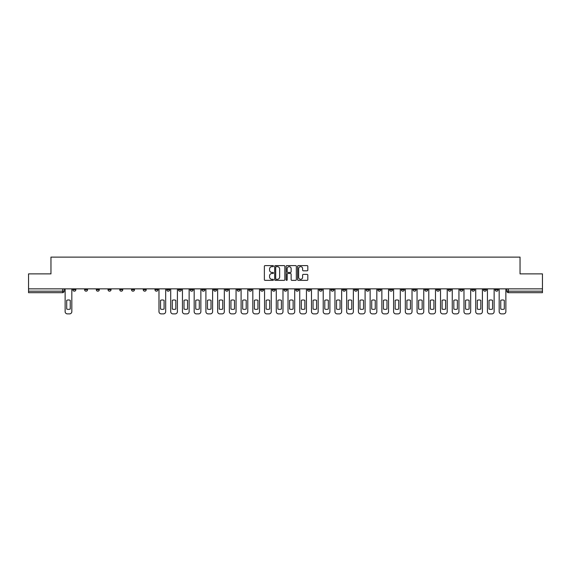 <?xml version="1.0" encoding="UTF-8"?>
<svg xmlns="http://www.w3.org/2000/svg" width="571" height="571" viewBox="0 0 571 571"><rect width="100%" height="100%" fill="white"/><g stroke="black" fill="none" stroke-linecap="round" stroke-linejoin="round"><path stroke-width="0.86" d="M273.466 266.115A0.514 0.514 0 0 0 272.952 265.601L265.108 265.601A0.735 0.735 0 0 0 264.373 266.336L264.373 279.626A0.735 0.735 0 0 0 265.108 280.361L272.952 280.361A0.514 0.514 0 0 0 273.466 279.847A0.514 0.514 0 0 0 272.952 279.326L271.939 279.326A2.363 2.363 0 0 1 269.576 276.964L269.576 275.857A2.363 2.363 0 0 1 271.939 273.495L272.952 273.495A0.514 0.514 0 0 0 273.466 272.981A0.514 0.514 0 0 0 272.952 272.46L271.939 272.46A2.363 2.363 0 0 1 269.576 270.104L269.576 268.991A2.363 2.363 0 0 1 271.939 266.628L272.952 266.628A0.514 0.514 0 0 0 273.466 266.115M495.15 289.675L495.15 288.847L495.15 289.675A1.506 1.506 0 0 0 496.656 291.174A1.506 1.506 0 0 1 495.15 289.675L498.162 289.675A1.506 1.506 0 0 1 496.656 291.174M389.572 289.675L389.572 288.847L389.572 289.675A1.506 1.506 0 0 0 391.078 291.174A1.506 1.506 0 0 1 389.572 289.675L392.584 289.675A1.506 1.506 0 0 1 391.078 291.174M366.111 288.847L366.111 289.675L369.123 289.675A1.506 1.506 0 0 1 367.617 291.174A1.506 1.506 0 0 1 366.111 289.675L366.111 288.847M354.384 289.675L354.384 288.847L354.384 289.675A1.506 1.506 0 0 0 355.883 291.174A1.506 1.506 0 0 1 354.384 289.675L357.389 289.675A1.506 1.506 0 0 1 355.883 291.174A1.506 1.506 0 0 0 357.389 289.675A1.506 1.506 0 0 1 355.883 291.174M342.65 289.675L342.65 288.847L342.65 289.675A1.506 1.506 0 0 0 344.156 291.174A1.506 1.506 0 0 1 342.65 289.675L345.655 289.675A1.506 1.506 0 0 1 344.156 291.174A1.506 1.506 0 0 0 345.655 289.675A1.506 1.506 0 0 1 344.156 291.174M307.455 289.675L307.455 288.847L307.455 289.675A1.506 1.506 0 0 0 308.961 291.174A1.506 1.506 0 0 1 307.455 289.675L310.467 289.675A1.506 1.506 0 0 1 308.961 291.174M295.728 288.847L295.728 289.675L298.733 289.675A1.506 1.506 0 0 1 297.234 291.174A1.506 1.506 0 0 1 295.728 289.675L295.728 288.847M283.994 288.847L283.994 289.675L287.006 289.675A1.506 1.506 0 0 1 285.5 291.174A1.506 1.506 0 0 1 283.994 289.675L283.994 288.847M272.267 288.847L272.267 289.675L275.272 289.675A1.506 1.506 0 0 1 273.766 291.174A1.506 1.506 0 0 1 272.267 289.675L272.267 288.847M260.533 289.675L260.533 288.847L260.533 289.675A1.506 1.506 0 0 0 262.039 291.174A1.506 1.506 0 0 1 260.533 289.675L263.545 289.675A1.506 1.506 0 0 1 262.039 291.174M237.072 288.847L237.072 289.675L240.084 289.675A1.506 1.506 0 0 1 238.578 291.174A1.506 1.506 0 0 1 237.072 289.675L237.072 288.847M225.345 289.675L225.345 288.847L225.345 289.675A1.506 1.506 0 0 0 226.844 291.174A1.506 1.506 0 0 1 225.345 289.675L228.35 289.675A1.506 1.506 0 0 1 226.844 291.174M96.306 288.847L96.306 289.675L99.311 289.675A1.506 1.506 0 0 1 97.805 291.174A1.506 1.506 0 0 1 96.306 289.675L96.306 288.847M307.07 270.804A0.735 0.735 0 0 0 307.812 270.062L307.812 266.336A0.735 0.735 0 0 0 307.07 265.601L298.362 265.601A0.735 0.735 0 0 0 297.627 266.336L297.627 279.626A0.735 0.735 0 0 0 298.362 280.361L307.07 280.361A0.735 0.735 0 0 0 307.812 279.626L307.812 275.122A0.735 0.735 0 0 0 307.07 274.38L303.344 274.38A0.735 0.735 0 0 0 302.609 275.122L302.609 277.356A1.977 1.977 0 0 1 300.632 279.326A1.977 1.977 0 0 1 298.654 277.356L298.654 268.606A1.977 1.977 0 0 1 300.632 266.628A1.977 1.977 0 0 1 302.609 268.606L302.609 270.062A0.735 0.735 0 0 0 303.344 270.804L307.07 270.804M28.55 288.847L28.55 273.88L50.962 273.88L50.962 257.114L520.038 257.114L520.038 273.88L542.45 273.88L542.45 288.847L28.55 288.847L28.55 291.174L64.116 291.174L64.116 288.847M284.858 266.336A0.735 0.735 0 0 0 284.115 265.601L275.408 265.601A0.735 0.735 0 0 0 274.665 266.336L274.665 279.626A0.735 0.735 0 0 0 275.408 280.361L284.115 280.361A0.735 0.735 0 0 0 284.858 279.626L284.858 266.336M286.885 265.601L295.592 265.601A0.735 0.735 0 0 1 296.335 266.336L296.335 279.626A0.735 0.735 0 0 1 295.592 280.361L291.867 280.361A0.735 0.735 0 0 1 291.131 279.626L291.131 274.237A0.735 0.735 0 0 0 290.389 273.495L287.92 273.495A0.735 0.735 0 0 0 287.177 274.237L287.177 279.847A0.514 0.514 0 0 1 286.663 280.361A0.514 0.514 0 0 1 286.142 279.847L286.142 266.336A0.735 0.735 0 0 1 286.885 265.601M506.884 288.847L506.884 291.174L542.45 291.174L542.45 292.68L508.383 292.68A1.506 1.506 0 0 1 506.884 291.174M542.45 288.847L542.45 291.174M64.116 291.174A1.506 1.506 0 0 1 62.617 292.68A1.506 1.506 0 0 0 64.116 291.174A1.506 1.506 0 0 1 62.617 292.68L28.55 292.68L28.55 291.174M498.162 288.847L498.162 289.675M486.428 288.847L486.428 289.675A1.506 1.506 0 0 1 484.922 291.174A1.506 1.506 0 0 1 483.423 289.675A1.506 1.506 0 0 0 484.922 291.174M483.423 288.847L483.423 289.675L486.428 289.675M474.694 288.847L474.694 289.675A1.506 1.506 0 0 1 473.195 291.174A1.506 1.506 0 0 1 471.689 289.675L474.694 289.675M471.689 288.847L471.689 289.675M462.967 288.847L462.967 289.675A1.506 1.506 0 0 1 461.461 291.174A1.506 1.506 0 0 1 459.955 289.675A1.506 1.506 0 0 0 461.461 291.174M459.955 288.847L459.955 289.675L462.967 289.675M451.233 288.847L451.233 289.675A1.506 1.506 0 0 1 449.734 291.174A1.506 1.506 0 0 1 448.228 289.675L451.233 289.675M448.228 288.847L448.228 289.675M439.506 288.847L439.506 289.675A1.506 1.506 0 0 1 438 291.174A1.506 1.506 0 0 1 436.494 289.675L439.506 289.675A1.506 1.506 0 0 1 438 291.174A1.506 1.506 0 0 0 439.506 289.675M436.494 288.847L436.494 289.675M427.772 288.847L427.772 289.675A1.506 1.506 0 0 1 426.273 291.174A1.506 1.506 0 0 1 424.767 289.675A1.506 1.506 0 0 0 426.273 291.174M424.767 288.847L424.767 289.675L427.772 289.675M416.045 288.847L416.045 289.675A1.506 1.506 0 0 1 414.539 291.174A1.506 1.506 0 0 1 413.033 289.675L416.045 289.675M413.033 288.847L413.033 289.675M404.311 288.847L404.311 289.675A1.506 1.506 0 0 1 402.805 291.174A1.506 1.506 0 0 1 401.306 289.675A1.506 1.506 0 0 0 402.805 291.174M401.306 288.847L401.306 289.675L404.311 289.675M392.584 288.847L392.584 289.675M380.85 288.847L380.85 289.675A1.506 1.506 0 0 1 379.344 291.174A1.506 1.506 0 0 1 377.845 289.675L380.85 289.675A1.506 1.506 0 0 1 379.344 291.174A1.506 1.506 0 0 0 380.85 289.675L380.85 288.847M377.845 288.847L377.845 289.675M369.123 288.847L369.123 289.675A1.506 1.506 0 0 1 367.617 291.174A1.506 1.506 0 0 0 369.123 289.675L369.123 288.847M357.389 288.847L357.389 289.675L357.389 288.847M345.655 288.847L345.655 289.675M333.928 288.847L333.928 289.675A1.506 1.506 0 0 1 332.422 291.174A1.506 1.506 0 0 1 330.916 289.675L333.928 289.675A1.506 1.506 0 0 1 332.422 291.174A1.506 1.506 0 0 0 333.928 289.675M330.916 288.847L330.916 289.675M322.194 288.847L322.194 289.675A1.506 1.506 0 0 1 320.695 291.174A1.506 1.506 0 0 1 319.189 289.675A1.506 1.506 0 0 0 320.695 291.174A1.506 1.506 0 0 0 322.194 289.675A1.506 1.506 0 0 1 320.695 291.174M319.189 288.847L319.189 289.675L322.194 289.675M310.467 288.847L310.467 289.675L310.467 288.847M298.733 288.847L298.733 289.675L298.733 288.847M287.006 288.847L287.006 289.675A1.506 1.506 0 0 1 285.5 291.174A1.506 1.506 0 0 0 287.006 289.675L287.006 288.847M275.272 288.847L275.272 289.675L275.272 288.847M263.545 288.847L263.545 289.675L263.545 288.847M251.811 288.847L251.811 289.675A1.506 1.506 0 0 1 250.305 291.174A1.506 1.506 0 0 1 248.806 289.675A1.506 1.506 0 0 0 250.305 291.174A1.506 1.506 0 0 0 251.811 289.675A1.506 1.506 0 0 1 250.305 291.174M248.806 288.847L248.806 289.675L251.811 289.675M240.084 288.847L240.084 289.675A1.506 1.506 0 0 1 238.578 291.174A1.506 1.506 0 0 0 240.084 289.675L240.084 288.847M228.35 288.847L228.35 289.675M216.616 288.847L216.616 289.675A1.506 1.506 0 0 1 215.117 291.174A1.506 1.506 0 0 1 213.611 289.675L216.616 289.675M213.611 288.847L213.611 289.675M204.889 288.847L204.889 289.675A1.506 1.506 0 0 1 203.383 291.174A1.506 1.506 0 0 1 201.877 289.675L204.889 289.675M201.877 288.847L201.877 289.675M193.155 288.847L193.155 289.675A1.506 1.506 0 0 1 191.656 291.174A1.506 1.506 0 0 1 190.15 289.675L193.155 289.675M190.15 288.847L190.15 289.675M181.428 288.847L181.428 289.675A1.506 1.506 0 0 1 179.922 291.174A1.506 1.506 0 0 1 178.416 289.675L181.428 289.675L181.428 288.847M178.416 288.847L178.416 289.675M169.694 288.847L169.694 289.675A1.506 1.506 0 0 1 168.195 291.174A1.506 1.506 0 0 1 166.689 289.675L169.694 289.675M166.689 288.847L166.689 289.675M157.967 288.847L157.967 289.675A1.506 1.506 0 0 1 156.461 291.174A1.506 1.506 0 0 1 154.955 289.675L157.967 289.675M154.955 288.847L154.955 289.675M146.233 288.847L146.233 289.675A1.506 1.506 0 0 1 144.727 291.174A1.506 1.506 0 0 1 143.228 289.675L146.233 289.675M143.228 288.847L143.228 289.675M134.506 288.847L134.506 289.675A1.506 1.506 0 0 1 133 291.174A1.506 1.506 0 0 1 131.494 289.675L134.506 289.675M131.494 288.847L131.494 289.675M122.772 288.847L122.772 289.675A1.506 1.506 0 0 1 121.266 291.174A1.506 1.506 0 0 1 119.767 289.675A1.506 1.506 0 0 0 121.266 291.174M119.767 288.847L119.767 289.675L122.772 289.675M111.045 288.847L111.045 289.675A1.506 1.506 0 0 1 109.539 291.174A1.506 1.506 0 0 1 108.033 289.675L111.045 289.675M108.033 288.847L108.033 289.675M99.311 288.847L99.311 289.675A1.506 1.506 0 0 1 97.805 291.174A1.506 1.506 0 0 0 99.311 289.675M87.577 288.847L87.577 289.675A1.506 1.506 0 0 1 86.078 291.174A1.506 1.506 0 0 1 84.572 289.675A1.506 1.506 0 0 0 86.078 291.174A1.506 1.506 0 0 0 87.577 289.675A1.506 1.506 0 0 1 86.078 291.174M84.572 288.847L84.572 289.675L87.577 289.675M75.85 288.847L75.85 289.675A1.506 1.506 0 0 1 74.344 291.174A1.506 1.506 0 0 1 72.838 289.675L75.85 289.675L75.85 288.847M72.838 288.847L72.838 289.675M276.221 266.628A0.514 0.514 0 0 0 275.7 267.149L275.7 278.812A0.514 0.514 0 0 0 276.221 279.326L277.292 279.326A2.363 2.363 0 0 0 279.647 276.964L279.647 268.991A2.363 2.363 0 0 0 277.292 266.628L276.221 266.628M291.131 268.641A1.977 1.977 0 0 0 289.154 266.671A1.977 1.977 0 0 0 287.177 268.641L287.177 271.725A0.735 0.735 0 0 0 287.92 272.46L290.389 272.46A0.735 0.735 0 0 0 291.131 271.725L291.131 268.641M66.714 300.317L66.714 309.032A4.696 4.696 0 0 0 70.247 309.032L70.247 300.317A4.696 4.696 0 0 0 66.714 300.317M65.137 288.847L65.137 311.63A2.255 2.255 0 0 0 67.392 313.886L69.569 313.886A2.255 2.255 0 0 0 71.825 311.63L71.825 288.847M160.558 300.317L160.558 309.032A4.696 4.696 0 0 0 164.091 309.032L164.091 300.317A4.696 4.696 0 0 0 160.558 300.317M158.981 288.847L158.981 311.63A2.255 2.255 0 0 0 161.236 313.886L163.42 313.886A2.255 2.255 0 0 0 165.676 311.63L165.676 288.847M172.292 300.317L172.292 309.032A4.696 4.696 0 0 0 175.825 309.032L175.825 300.317A4.696 4.696 0 0 0 172.292 300.317M170.708 288.847L170.708 311.63A2.255 2.255 0 0 0 172.97 313.886L175.147 313.886A2.255 2.255 0 0 0 177.403 311.63L177.403 288.847M184.019 300.317L184.019 309.032A4.696 4.696 0 0 0 187.552 309.032L187.552 300.317A4.696 4.696 0 0 0 184.019 300.317M182.442 288.847L182.442 311.63A2.255 2.255 0 0 0 184.697 313.886L186.881 313.886A2.255 2.255 0 0 0 189.137 311.63L189.137 288.847M195.753 300.317L195.753 309.032A4.696 4.696 0 0 0 199.286 309.032L199.286 300.317A4.696 4.696 0 0 0 195.753 300.317M194.176 288.847L194.176 311.63A2.255 2.255 0 0 0 196.431 313.886L198.608 313.886A2.255 2.255 0 0 0 200.864 311.63L200.864 288.847M207.48 300.317L207.48 309.032A4.696 4.696 0 0 0 211.02 309.032L211.02 300.317A4.696 4.696 0 0 0 207.48 300.317M205.903 288.847L205.903 311.63A2.255 2.255 0 0 0 208.158 313.886L210.342 313.886A2.255 2.255 0 0 0 212.598 311.63L212.598 288.847M219.214 300.317L219.214 309.032A4.696 4.696 0 0 0 222.747 309.032L222.747 300.317A4.696 4.696 0 0 0 219.214 300.317M217.637 288.847L217.637 311.63A2.255 2.255 0 0 0 219.892 313.886L222.069 313.886A2.255 2.255 0 0 0 224.324 311.63L224.324 288.847M230.941 300.317L230.941 309.032A4.696 4.696 0 0 0 234.481 309.032L234.481 300.317A4.696 4.696 0 0 0 230.941 300.317M229.364 288.847L229.364 311.63A2.255 2.255 0 0 0 231.619 313.886L233.803 313.886A2.255 2.255 0 0 0 236.059 311.63L236.059 288.847M242.675 300.317L242.675 309.032A4.696 4.696 0 0 0 246.208 309.032L246.208 300.317A4.696 4.696 0 0 0 242.675 300.317M241.098 288.847L241.098 311.63A2.255 2.255 0 0 0 243.353 313.886L245.53 313.886A2.255 2.255 0 0 0 247.785 311.63L247.785 288.847M254.409 300.317L254.409 309.032A4.696 4.696 0 0 0 257.942 309.032L257.942 300.317A4.696 4.696 0 0 0 254.409 300.317M252.825 288.847L252.825 311.63A2.255 2.255 0 0 0 255.08 313.886L257.264 313.886A2.255 2.255 0 0 0 259.519 311.63L259.519 288.847M266.136 300.317L266.136 309.032A4.696 4.696 0 0 0 269.669 309.032L269.669 300.317A4.696 4.696 0 0 0 266.136 300.317M264.559 288.847L264.559 311.63A2.255 2.255 0 0 0 266.814 313.886L268.991 313.886A2.255 2.255 0 0 0 271.254 311.63L271.254 288.847M277.87 300.317L277.87 309.032A4.696 4.696 0 0 0 281.403 309.032L281.403 300.317A4.696 4.696 0 0 0 277.87 300.317M276.285 288.847L276.285 311.63A2.255 2.255 0 0 0 278.541 313.886L280.725 313.886A2.255 2.255 0 0 0 282.98 311.63L282.98 288.847M289.597 300.317L289.597 309.032A4.696 4.696 0 0 0 293.13 309.032L293.13 300.317A4.696 4.696 0 0 0 289.597 300.317M288.02 288.847L288.02 311.63A2.255 2.255 0 0 0 290.275 313.886L292.459 313.886A2.255 2.255 0 0 0 294.715 311.63L294.715 288.847M301.331 300.317L301.331 309.032A4.696 4.696 0 0 0 304.864 309.032L304.864 300.317A4.696 4.696 0 0 0 301.331 300.317M299.746 288.847L299.746 311.63A2.255 2.255 0 0 0 302.009 313.886L304.186 313.886A2.255 2.255 0 0 0 306.441 311.63L306.441 288.847M313.058 300.317L313.058 309.032A4.696 4.696 0 0 0 316.591 309.032L316.591 300.317A4.696 4.696 0 0 0 313.058 300.317M311.481 288.847L311.481 311.63A2.255 2.255 0 0 0 313.736 313.886L315.92 313.886A2.255 2.255 0 0 0 318.175 311.63L318.175 288.847M324.792 300.317L324.792 309.032A4.696 4.696 0 0 0 328.325 309.032L328.325 300.317A4.696 4.696 0 0 0 324.792 300.317M323.215 288.847L323.215 311.63A2.255 2.255 0 0 0 325.47 313.886L327.647 313.886A2.255 2.255 0 0 0 329.902 311.63L329.902 288.847M336.519 300.317L336.519 309.032A4.696 4.696 0 0 0 340.059 309.032L340.059 300.317A4.696 4.696 0 0 0 336.519 300.317M334.941 288.847L334.941 311.63A2.255 2.255 0 0 0 337.197 313.886L339.381 313.886A2.255 2.255 0 0 0 341.636 311.63L341.636 288.847M348.253 300.317L348.253 309.032A4.696 4.696 0 0 0 351.786 309.032L351.786 300.317A4.696 4.696 0 0 0 348.253 300.317M346.676 288.847L346.676 311.63A2.255 2.255 0 0 0 348.931 313.886L351.108 313.886A2.255 2.255 0 0 0 353.363 311.63L353.363 288.847M359.98 300.317L359.98 309.032A4.696 4.696 0 0 0 363.52 309.032L363.52 300.317A4.696 4.696 0 0 0 359.98 300.317M358.402 288.847L358.402 311.63A2.255 2.255 0 0 0 360.658 313.886L362.842 313.886A2.255 2.255 0 0 0 365.097 311.63L365.097 288.847M371.714 300.317L371.714 309.032A4.696 4.696 0 0 0 375.247 309.032L375.247 300.317A4.696 4.696 0 0 0 371.714 300.317M370.136 288.847L370.136 311.63A2.255 2.255 0 0 0 372.392 313.886L374.569 313.886A2.255 2.255 0 0 0 376.824 311.63L376.824 288.847M383.448 300.317L383.448 309.032A4.696 4.696 0 0 0 386.981 309.032L386.981 300.317A4.696 4.696 0 0 0 383.448 300.317M381.863 288.847L381.863 311.63A2.255 2.255 0 0 0 384.119 313.886L386.303 313.886A2.255 2.255 0 0 0 388.558 311.63L388.558 288.847M395.175 300.317L395.175 309.032A4.696 4.696 0 0 0 398.708 309.032L398.708 300.317A4.696 4.696 0 0 0 395.175 300.317M393.597 288.847L393.597 311.63A2.255 2.255 0 0 0 395.853 313.886L398.03 313.886A2.255 2.255 0 0 0 400.292 311.63L400.292 288.847M406.909 300.317L406.909 309.032A4.696 4.696 0 0 0 410.442 309.032L410.442 300.317A4.696 4.696 0 0 0 406.909 300.317M405.324 288.847L405.324 311.63A2.255 2.255 0 0 0 407.58 313.886L409.764 313.886A2.255 2.255 0 0 0 412.019 311.63L412.019 288.847M418.636 300.317L418.636 309.032A4.696 4.696 0 0 0 422.169 309.032L422.169 300.317A4.696 4.696 0 0 0 418.636 300.317M417.058 288.847L417.058 311.63A2.255 2.255 0 0 0 419.314 313.886L421.498 313.886A2.255 2.255 0 0 0 423.753 311.63L423.753 288.847M430.37 300.317L430.37 309.032A4.696 4.696 0 0 0 433.903 309.032L433.903 300.317A4.696 4.696 0 0 0 430.37 300.317M428.792 288.847L428.792 311.63A2.255 2.255 0 0 0 431.048 313.886L433.225 313.886A2.255 2.255 0 0 0 435.48 311.63L435.48 288.847M442.097 300.317L442.097 309.032A4.696 4.696 0 0 0 445.63 309.032L445.63 300.317A4.696 4.696 0 0 0 442.097 300.317M440.519 288.847L440.519 311.63A2.255 2.255 0 0 0 442.775 313.886L444.959 313.886A2.255 2.255 0 0 0 447.214 311.63L447.214 288.847M453.831 300.317L453.831 309.032A4.696 4.696 0 0 0 457.364 309.032L457.364 300.317A4.696 4.696 0 0 0 453.831 300.317M452.253 288.847L452.253 311.63A2.255 2.255 0 0 0 454.509 313.886L456.686 313.886A2.255 2.255 0 0 0 458.941 311.63L458.941 288.847M465.558 300.317L465.558 309.032A4.696 4.696 0 0 0 469.098 309.032L469.098 300.317A4.696 4.696 0 0 0 465.558 300.317M463.98 288.847L463.98 311.63A2.255 2.255 0 0 0 466.236 313.886L468.42 313.886A2.255 2.255 0 0 0 470.675 311.63L470.675 288.847M477.292 300.317L477.292 309.032A4.696 4.696 0 0 0 480.825 309.032L480.825 300.317A4.696 4.696 0 0 0 477.292 300.317M475.714 288.847L475.714 311.63A2.255 2.255 0 0 0 477.97 313.886L480.147 313.886A2.255 2.255 0 0 0 482.402 311.63L482.402 288.847M489.019 300.317L489.019 309.032A4.696 4.696 0 0 0 492.559 309.032L492.559 300.317A4.696 4.696 0 0 0 489.019 300.317M487.441 288.847L487.441 311.63A2.255 2.255 0 0 0 489.697 313.886L491.881 313.886A2.255 2.255 0 0 0 494.136 311.63L494.136 288.847M500.753 300.317L500.753 309.032A4.696 4.696 0 0 0 504.286 309.032L504.286 300.317A4.696 4.696 0 0 0 500.753 300.317M499.175 288.847L499.175 311.63A2.255 2.255 0 0 0 501.431 313.886L503.608 313.886A2.255 2.255 0 0 0 505.863 311.63L505.863 288.847M62.617 288.847L62.617 292.68M508.383 288.847L508.383 292.68"/></g></svg>

